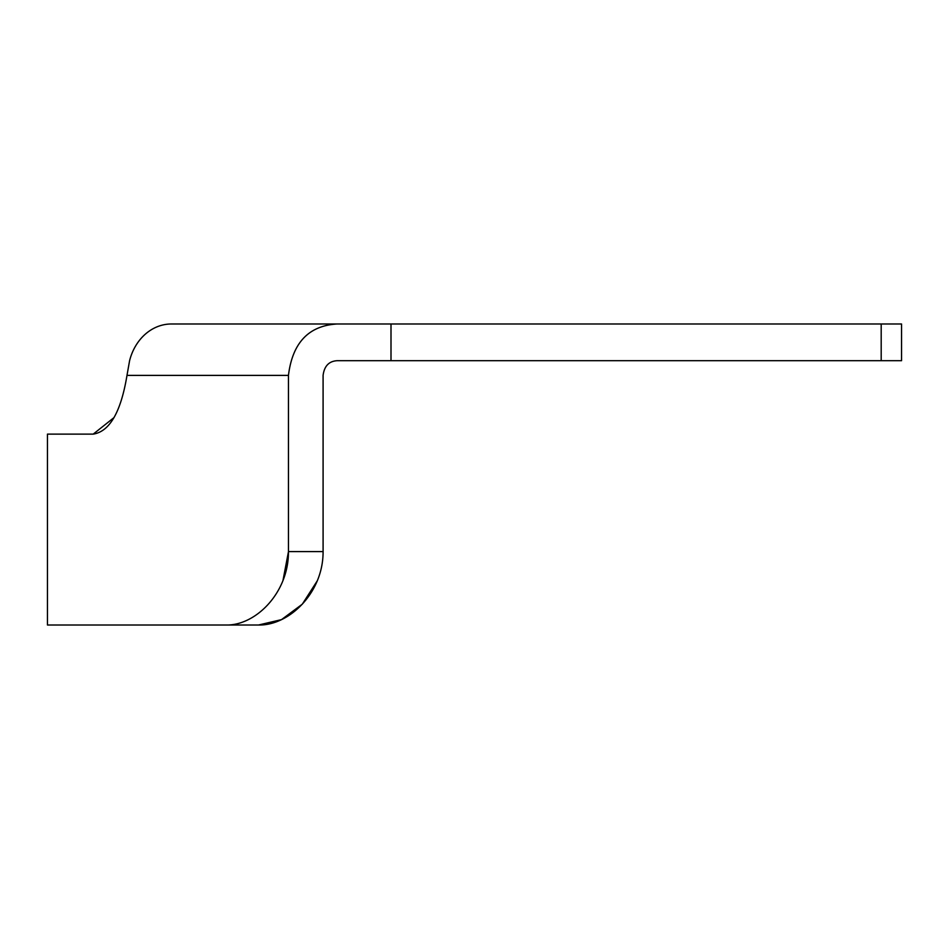 <?xml version="1.0" encoding="UTF-8"?>
<svg xmlns="http://www.w3.org/2000/svg" width="949" height="949" viewBox="0 0 949 949"><rect width="100%" height="100%" fill="white"/><g stroke="black" fill="none" stroke-linecap="round" stroke-linejoin="round"><path stroke-width="1.42" d="M881.194 360.703L881.194 323.989L901.55 323.989L901.55 360.703L391 360.703L391 323.989L171.354 323.989A51.388 43.583 -90 0 0 129.586 360.703L126.988 375.389C120.95 411.973 109.693 431.558 93.216 434.12L114.07 417.548M288.449 551.749L282.956 580.574M84.164 625.011L225.921 625.011C255.637 625.806 288.769 592.734 288.449 551.594L323.087 551.594C323.312 592.971 288.911 625.771 258.496 625.011L47.45 625.011L258.496 625.011L281.307 619.673M288.449 551.594L288.449 375.389L126.988 375.389L129.586 360.703A51.388 43.583 -90 0 1 171.354 323.989L337.132 323.989C308.698 325.661 292.47 342.791 288.449 375.389M47.45 625.011L47.45 434.12L93.216 434.12M281.687 619.495L302.304 604.181L317.322 580.741M323.087 551.594L323.087 375.389C324.285 366.089 328.959 361.189 337.132 360.703L391 360.703M881.194 323.989L337.132 323.989"/></g></svg>
